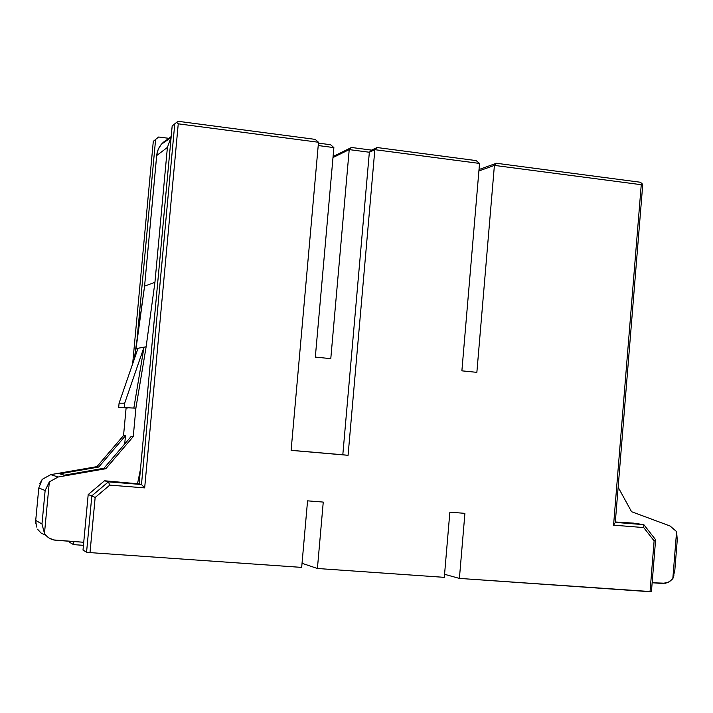 <?xml version="1.0" encoding="UTF-8"?>
<svg xmlns="http://www.w3.org/2000/svg" width="713" height="713" viewBox="0 0 713 713"><rect width="100%" height="100%" fill="white"/><g stroke="black" fill="none" stroke-linecap="round" stroke-linejoin="round"><path stroke-width="1.07" d="M172.172 125.969L139.115 483.895L141.477 484.51L174.765 123.857L172.172 125.969L174.765 123.857L141.477 484.51L104.535 480.776L108.394 481.863L141.477 484.51L144.668 487.888L109.793 485.116L95.159 497.487L90.007 552.611L86.567 552.174L91.825 495.847L88.189 494.564L83.002 550.106L86.567 552.174L83.002 550.106L88.189 494.564L91.825 495.847L108.394 481.863L104.535 480.776L88.189 494.564L104.535 480.776L139.115 483.895L172.172 125.969M136.584 344.566L155.603 139.454L153.295 141.334L132.645 363.897L153.295 141.334L155.603 139.454L136.584 344.566M642.68 185.353L615.292 522.388L643.839 524.67L633.385 523.11L615.319 521.987L633.385 523.11L643.839 524.67L655.612 539.714L651.441 591.63L459.404 578.412L444.573 574.295L459.404 578.412L650.033 591.719L654.115 540.864L643.705 527.567L613.572 525.169L641.254 184.703L494.403 165.398L476.863 372.346L461.881 370.84L479.537 163.437L374.842 149.677L369.352 152.243L342.81 454.778L348.078 455.304L374.842 149.677L348.078 455.304L291.118 450.304L342.81 454.778L369.352 152.243L349.218 149.605L330.787 358.648L315.324 357.088L333.871 147.591L318.212 145.541L333.871 147.591L315.324 357.088L330.787 358.648L349.218 149.605L332.989 157.564L349.218 149.605L369.352 152.243L371.571 150.113L377.088 147.529L476.132 160.594L377.088 147.529L371.571 150.113L351.491 147.475L371.571 150.113L369.352 152.243L374.842 149.677L377.088 147.529L374.842 149.677L479.537 163.437L461.881 370.84L476.863 372.346L494.403 165.398L478.895 170.968L494.403 165.398L641.254 184.703L642.074 183.642L640.327 182.243L496.373 163.259L640.327 182.243L642.074 183.642L641.254 184.703L613.572 525.169L615.292 522.388L642.68 185.353L642.074 183.642L642.68 185.353M73.564 544.634L73.849 541.568L73.564 544.634L83.448 545.329L73.564 544.634L69.241 542.121L73.564 544.634M69.321 541.247L69.241 542.121L69.321 541.247M168.901 138.331L158.66 137.012L155.603 139.454L158.66 137.012L168.901 138.331M301.679 567.396L90.007 552.611L301.679 567.396L307.561 500.838L323.256 502.086L317.41 568.493L302.045 563.297L317.41 568.493L444.306 577.352L317.41 568.493L323.256 502.086L307.561 500.838L301.679 567.396M318.506 142.261L291.109 450.366L348.078 455.304L291.109 450.366L318.506 142.261L178.25 123.821L144.668 487.888L178.25 123.821L318.506 142.261L315.199 139.374L318.506 142.261M444.306 577.352L449.858 512.157L464.912 513.351L459.404 578.412L464.912 513.351L449.858 512.157L444.306 577.352M177.992 121.281L315.199 139.374L177.992 121.281L176.646 122.351L178.25 123.821L176.646 122.351L174.765 123.857L177.992 121.281M318.426 143.135L330.591 144.73L318.426 143.135M333.078 156.539L351.491 147.475L349.218 149.605L351.491 147.475L333.078 156.539M479.02 169.534L496.373 163.259L494.403 165.398L496.373 163.259L479.02 169.534M631.549 511.702L670.068 525.998L631.549 511.702L618.144 487.237L631.549 511.702M662.288 583.475L652.154 582.753L665.594 583.234L669.587 581.585L672.822 578.689L676.584 531.604L670.068 525.998L676.584 531.604L672.822 578.689L668.25 582.334L662.288 583.475M167.403 147.413L171.147 137.11L167.403 147.413L156.673 155.577L167.403 147.413L154.944 282.268L167.403 147.413M36.506 526.996L35.721 520.41L38.796 487.95L45.142 490.517L49.34 481.872L58.145 477.006L105.8 468.717L133.26 436.579L135.898 408.094L118.679 407.462L119.071 403.201L118.679 407.462L133.839 408.068L124.285 407.533L124.686 403.184L119.071 403.201L138.046 348.247L119.071 403.201L124.686 403.184L144.017 347.169L136.031 348.612L134.258 359.209L144.579 286.154L156.673 155.577C157.582 147.297 162.225 141.424 170.585 137.948L161.272 144.329L158.188 149.463L156.78 154.668L144.579 286.154L154.944 282.268L144.579 286.154L136.031 348.612L146.129 346.785L154.944 282.268L146.129 346.785L135.898 408.094L133.26 436.579L105.8 468.717L58.145 477.006L49.34 481.872L44.473 533.413C47.201 537.513 51.042 539.812 55.988 540.294L83.733 542.272L53.618 539.937L48.903 537.923L45.347 534.652L44.473 533.413L41.978 523.966L45.142 490.517L38.796 487.95L35.721 520.41L41.978 523.966L35.721 520.41L35.766 523.841M333.871 147.591L330.591 144.73L333.871 147.591M479.537 163.437L476.132 160.594L479.537 163.437M141.477 484.51L108.394 481.863L109.793 485.116L144.668 487.888L141.477 484.51M86.567 552.174L90.007 552.611L95.159 497.487L91.825 495.847L86.567 552.174M108.394 481.863L91.825 495.847L95.159 497.487L109.793 485.116L108.394 481.863M643.839 524.67L615.292 522.388L613.572 525.169L643.705 527.567L643.839 524.67L643.705 527.567L654.115 540.864L650.033 591.719L651.441 591.63L655.612 539.714L654.115 540.864L655.612 539.714L643.839 524.67M677.261 539.848L674.819 570.391L677.261 539.848L676.584 531.604M673.901 575.623L672.822 578.689L674.819 570.391M137.511 483.762L140.461 469.306L137.511 483.762M126.103 407.961L123.545 435.527L126.103 407.961L128.055 407.988L126.103 407.961M45.98 535.41L41.113 533.074L37.522 529.198L40.989 532.985L45.98 535.41M38.796 487.95L42.236 479.332L50.766 474.635L96.932 466.632L123.545 435.527L96.932 466.632L50.766 474.635L42.236 479.332L39.723 483.842M58.145 477.006L50.766 474.635L58.145 477.006M44.473 533.413L49.34 481.872L45.142 490.517L41.978 523.966L44.473 533.413M105.8 468.717L103.938 468.281L64.259 475.179L59.758 473.797L98.697 467.051L96.932 466.632L98.697 467.051L125.479 435.741L123.545 435.527L125.479 435.741L124.713 443.967L125.479 435.741L98.697 467.051L59.758 473.797L64.259 475.179L103.938 468.281L105.8 468.717M133.26 436.579L131.219 436.365L103.938 468.281L131.219 436.365L133.26 436.579M135.898 408.094L146.129 346.785L144.017 347.169L133.839 408.068L135.898 408.094M144.017 347.169L124.686 403.184L124.285 407.533L133.839 408.068L144.017 347.169M171.2 136.531L161.272 144.329"/></g></svg>

